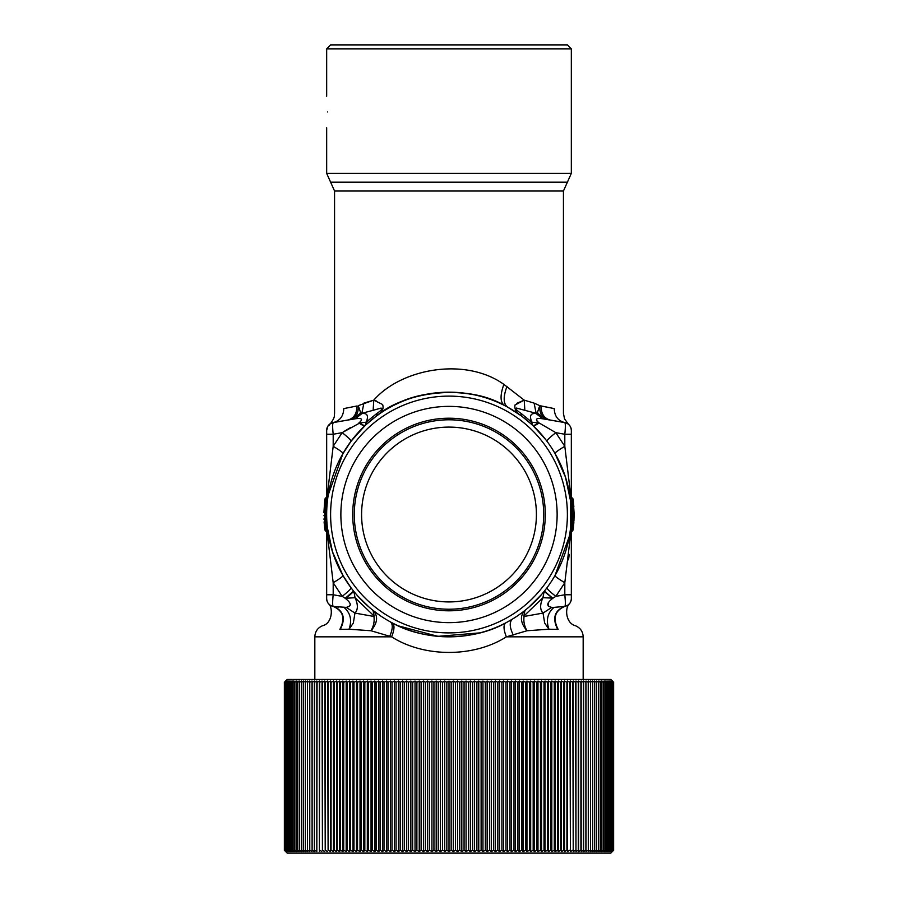 <?xml version="1.0" encoding="UTF-8"?>
<svg xmlns="http://www.w3.org/2000/svg" width="898" height="898" viewBox="0 0 898 898"><rect width="100%" height="100%" fill="white"/><g stroke="black" fill="none" stroke-linecap="round" stroke-linejoin="round"><path stroke-width="1.35" d="M330.61 44.9L567.39 44.9L571.33 48.851L326.67 48.851L330.61 44.9M327.691 111.992C326.58 91.618 326.58 91.618 327.691 111.992C326.58 91.618 326.58 91.618 327.691 111.992C326.58 132.354 326.58 132.354 327.691 111.992M494.405 597.63A94.705 94.705 0 0 0 532.121 469.104A94.705 94.705 0 0 0 403.595 431.388A94.705 94.705 0 0 0 365.879 559.914A94.705 94.705 0 0 0 494.405 597.63M490.903 591.221A87.409 87.409 0 0 0 525.712 472.606A87.409 87.409 0 0 0 407.097 437.797A87.409 87.409 0 0 0 372.288 556.412A87.409 87.409 0 0 0 490.903 591.221M573.856 506.685L573.216 499.658A2.368 2.368 0 0 0 572.385 498.121A2.368 2.368 0 0 1 573.216 499.658L573.216 499.658A2.368 1.179 -6.8 0 1 572.385 500.702L570.847 496.83L572.385 498.121A2.368 2.368 0 0 1 573.216 499.658A2.368 2.368 -5.9 0 0 572.385 498.121A2.368 2.368 0 0 1 573.216 499.658A2.368 2.368 -22.9 0 0 572.385 498.121L570.847 496.83L572.385 498.121L570.847 496.83L572.385 498.121L573.25 514.801L574.091 513.297L574.091 515.575M569.759 494.921L569.759 494.921A3.154 3.154 0 0 0 570.847 496.83L569.759 494.921L570.847 496.83L569.759 494.921L570.847 496.83L569.759 494.921L570.645 501.511L571.757 500.164L572.464 514.217L571.757 528.855L572.385 528.316L572.385 530.898A2.368 2.368 -172.9 0 0 573.216 529.36L574.091 513.297L574.091 515.721L573.25 514.801L572.902 522.984M572.464 514.801L571.33 514.509L571.285 517.798L571.33 514.509L573.25 514.801L572.385 528.316L573.216 529.36L573.777 523.411M570.645 501.511L571.285 510.962M573.351 528.192L573.856 522.333M573.923 521.109L574.091 515.721M573.216 499.658L574.091 513.297M570.443 499.804L570.443 529.214L570.443 499.804M324.122 521.861L324.784 529.36A2.368 2.368 0 0 0 325.615 530.898L328.241 534.097L327.153 532.188L328.241 534.097L327.153 532.188L328.241 534.097L327.972 532.323M329.42 425.158L329.734 424.114L333.192 422.599C332.473 423.385 332.473 427.268 333.192 434.25L333.192 446.295C339.59 450.156 342.868 452.525 343.025 453.389L328.241 494.921L325.615 498.121L328.241 494.921L325.615 498.121L327.153 496.83L326.535 498.985L327.153 496.83L325.615 498.121L324.807 510.524L325.615 499.759L325.615 529.259L326.535 530.033L326.535 498.985L325.615 499.759L324.75 515.71L323.909 515.71M324.75 499.95L323.92 512.534L324.773 499.782M325.009 522.546L324.762 516.619L325.009 522.546M402.832 430.007A96.288 96.288 0 0 0 364.498 560.678A96.288 96.288 0 0 0 495.168 599.011A96.288 96.288 0 0 0 533.502 468.341A96.288 96.288 0 0 0 402.832 430.007M571.33 514.509L573.25 514.206M571.285 517.798L570.645 527.508L571.757 528.855L570.847 532.188L572.385 530.898A2.368 2.368 13.1 0 0 573.216 529.36L572.385 530.112M325.615 529.259L325.615 530.898L327.153 532.188L325.615 530.898A2.368 2.368 0 0 1 324.784 529.36L324.784 499.658L324.784 529.36L325.615 529.259M325.615 498.121A2.368 2.368 0 0 0 324.784 499.658A2.368 2.368 0 0 1 325.615 498.121A2.368 2.368 -169.2 0 0 324.784 499.658A2.368 2.368 0 0 1 325.615 498.121A2.368 2.368 -169.2 0 0 324.784 499.658A2.368 2.368 0 0 1 325.615 498.121A2.368 2.368 22.9 0 0 324.784 499.658L326.367 499.12M397.163 419.613A108.13 108.13 0 0 0 354.104 566.346A108.13 108.13 0 0 0 500.837 609.405A108.13 108.13 0 0 0 543.896 462.672A108.13 108.13 0 0 0 397.163 419.613M571.33 497.245L571.33 434.25L564.808 434.25C565.527 427.268 565.527 423.385 564.808 422.599L542.796 418.805L536.128 413.619L537.318 413.147L536.128 413.619C530.662 412.889 529.214 415.729 531.807 422.15L538.306 423.037C535.365 425.136 533.434 425.843 532.536 425.136C533.434 425.843 535.365 425.136 538.306 423.037L539.081 422.936L537.094 421.319M330.7 423.474L330.689 423.486A7.891 7.891 0 0 1 333.192 422.599C339.938 420.836 343.474 416.167 343.777 408.601L356.91 405.997C356.921 413.675 353.924 418.333 347.953 419.995L353.127 418.3L360.682 413.147L360.536 412.373L359.84 413.742L352.016 419.276L333.192 422.599L355.204 418.805L361.872 413.619C367.338 412.889 368.786 415.729 366.193 422.15L376.936 413.394L376.565 415.92L365.452 425.147L376.565 415.92C405.178 391.113 467.151 383.457 504.485 405.481L507.651 407.153A122.33 122.33 0 0 0 341.644 455.858A122.33 122.33 0 0 0 390.349 621.865A122.33 122.33 0 0 0 556.356 573.16A122.33 122.33 0 0 0 507.651 407.153L521.435 415.92L532.548 425.147L521.435 415.92L521.065 413.394L531.807 422.15L532.536 425.136M570.645 527.508L569.759 534.097L572.385 530.898L569.815 533.715M523.826 616.118L524.073 616.466C523.366 621.371 524.342 626.13 527.003 630.744C520.335 622.819 519.65 616.039 524.96 610.404L523.826 616.118L542.942 597.709L544.143 591.4L552.775 598.293C546.512 603.175 546.175 606.206 551.787 607.374L554.032 607.362C547.499 612.941 545.804 620.226 548.97 629.217L544.671 623.077L543.043 613.087L551.787 607.374M524.073 616.466L543.043 613.087C539.889 609.675 539.855 604.556 542.942 597.709L551.709 598.068M359.694 423.037L366.193 422.15L365.464 425.136C364.566 425.843 362.635 425.136 359.694 423.037L342.172 432.668C348.121 437.337 351.084 440.177 351.073 441.187L342.464 454.388M327.77 530.886L327.635 529.887L326.535 530.033L327.153 532.188A3.154 3.154 0 0 1 328.241 534.097L328.14 533.434M346.291 598.068L353.857 591.4L355.058 597.709C358.145 604.556 358.111 609.675 354.957 613.087L373.927 616.466C374.634 621.371 373.658 626.13 370.997 630.744C377.665 622.819 378.35 616.039 373.04 610.404L374.174 616.118L355.058 597.709L345.225 598.293C351.488 603.175 351.825 606.206 346.213 607.374L333.641 606.498C343.597 610.763 345.82 618.396 340.308 629.408L340.69 629.442M505.754 410.611A118.39 118.39 0 0 0 345.101 457.744A118.39 118.39 0 0 0 392.246 618.408A118.39 118.39 0 0 0 552.899 571.263A118.39 118.39 0 0 0 505.754 410.611M360.682 413.147L361.872 413.619L360.682 413.147M355.204 418.805C362.062 417.817 363.308 419.186 358.919 422.936C362.152 425.293 364.262 426.09 365.262 425.326L351.073 441.187L365.452 425.147M333.18 606.419L333.192 606.419C343.193 610.707 345.427 618.352 339.871 629.375C316.006 624.649 316.006 624.649 339.871 629.375L349.03 629.217L353.329 623.077L354.957 613.087L346.213 607.374L343.968 607.362C350.501 612.941 352.196 620.226 349.03 629.217L370.997 630.744L391.629 636.839C424.125 657.617 473.875 657.617 506.371 636.839L583.172 636.839C582.914 631.586 580.389 627.904 575.573 625.783C565.459 623.324 564.674 607.553 569.59 603.602L569.579 603.602A7.891 7.891 0 0 0 571.33 598.652L571.33 594.768L564.808 594.768L565.302 600.728M329.577 424.249L328.477 425.338A7.891 7.891 0 0 1 329.746 424.114L331.328 422.655M327.893 426.135L329.656 424.182M330.554 423.553L330.543 423.564A7.891 7.891 0 0 0 329.746 424.114L329.858 424.024M332.698 424.35L333.192 422.599A7.891 7.891 0 0 0 326.67 430.366L327.905 426.123M570.926 496.908L564.808 446.295L564.808 434.25L555.828 432.668L539.081 422.936C534.703 419.186 535.938 417.817 542.796 418.805M571.33 430.366A7.891 7.891 0 0 0 564.808 422.599C558.062 420.836 554.526 416.167 554.223 408.601C566.537 414.393 566.537 414.393 554.223 408.601L541.09 405.997C541.079 413.675 544.076 418.333 550.047 419.995L544.873 418.3L538.16 413.742L537.464 412.373L537.318 413.147L545.984 419.276L564.808 422.599C568.861 423.609 571.038 426.202 571.33 430.366L571.33 434.25M545.804 439.717L532.739 425.326C533.738 426.09 535.848 425.293 539.081 422.936M543.189 436.45L535.152 427.65M552.45 449.213L554.975 453.389C555.132 452.525 558.41 450.156 564.808 446.295L555.828 432.668C549.879 437.337 546.916 440.177 546.927 441.187M570.847 532.188L554.975 575.629C555.132 576.494 558.41 578.862 564.808 582.723L570.926 532.11M541.561 594.498L528.855 607.194M552.113 598.82L552.775 598.293L544.424 591.052L546.927 587.831L544.424 591.052L545.221 591.917M552.775 598.293L555.828 596.351C549.879 591.681 546.916 588.841 546.927 587.831L546.916 587.842M570.612 501.196L565.482 477.13L554.975 453.389L560.285 463.694M327.77 498.132L327.635 499.131L326.535 498.985M357.763 596.003L369.314 607.329M353.576 591.052L345.225 598.293L342.172 596.351C348.121 591.681 351.084 588.841 351.073 587.831L353.576 591.052M327.074 532.11L333.192 582.723C339.59 578.862 342.868 576.494 343.025 575.629L351.073 587.831M327.366 527.609L332.485 551.787L343.025 575.629L337.715 565.325M326.67 430.366L326.67 434.25L333.192 434.25L342.172 432.668L333.192 446.295L327.074 496.908M564.82 606.419L564.808 606.419C571.723 602.704 571.723 602.704 564.808 606.419L564.359 606.498C554.403 610.763 552.18 618.396 557.692 629.408L548.97 629.217L527.003 630.744L506.371 636.839C503.452 629.476 503.262 624.817 505.787 622.864C473.628 641.262 424.372 641.262 392.213 622.864C394.738 624.817 394.548 629.476 391.629 636.839C394.548 629.476 394.738 624.817 392.213 622.864M513.252 634.998C509.48 627.197 509.245 621.876 512.534 619.048L505.787 622.864C503.262 624.817 503.452 629.476 506.371 636.839M564.808 594.768L555.828 596.351L564.808 582.723L564.808 594.768C565.527 601.75 565.527 605.634 564.808 606.419L554.032 607.362M565.942 606.139L564.808 606.419C568.861 605.409 571.038 602.816 571.33 598.652M571.33 531.773L571.33 594.768M567.659 605.319A7.891 7.891 0 0 0 569.04 604.208M360.536 412.373L358.235 405.66C358.639 411.396 356.944 415.617 353.127 418.3M376.565 415.92C382.054 412.564 384.063 408.758 382.604 404.504L373.793 400.138L373.141 410.319L361.872 413.305L363.892 403.112L373.793 400.138L358.235 405.66M328.713 603.95A7.891 7.891 0 0 0 333.192 606.419C329.139 605.409 326.962 602.816 326.67 598.652L326.67 594.768L333.192 594.768L342.172 596.351L333.192 582.723L333.192 594.768C332.473 601.75 332.473 605.634 333.192 606.419L338.479 607.082M326.67 434.25L326.67 497.245M326.67 531.773L326.67 598.652A7.891 7.891 0 0 0 328.421 603.613M333.192 606.419L332.204 606.184M537.464 412.373L539.765 405.66L554.223 408.601M544.873 418.3C541.056 415.617 539.361 411.407 539.765 405.66L534.108 403.112L536.128 413.305L524.859 410.319L524.207 400.138L534.108 403.112M517.158 412.923L521.435 415.92C516.507 413.035 514.341 409.409 514.947 405.054L524.207 400.138L516.855 403.303M389.743 636.356C392.875 628.869 393.077 624.031 390.349 621.865L390.922 622.179M373.04 610.404L380.707 616.006L373.063 610.427M552.472 420.421L550.047 419.995M558.129 629.375C581.994 624.649 581.994 624.649 558.129 629.375C552.573 618.352 554.807 610.707 564.808 606.419L564.359 606.498M564.999 422.767L565.291 424.226M565.269 428.851L564.965 432.858M343.777 408.601C331.463 414.393 331.463 414.393 343.777 408.601M356.764 409.555L356.91 405.997M376.296 400.979L373.793 400.138C401.305 368.584 465.186 356.731 503.868 384.378L524.207 400.138M333.023 596.294L332.709 600.683M548.33 606.184L548.229 602.827M569.209 554.414L568.569 559.847M358.919 422.936L360.659 421.555M343.653 431.702L350.647 427.459M350.377 604.949L350.321 604.118M538.867 431.5L545.344 439.122M398.342 625.861L437.921 636.345L479.891 632.877M499.064 626.13L502.409 624.57M514.431 617.88L510.457 620.282M567.424 483.831L568.322 487.535M354.811 436.45L362.848 427.65M352.196 439.717L364.442 426.101M336.032 467.555L337.39 464.423M337.715 463.705L343.025 453.389M342.172 596.351L343.339 595.441M393.515 405.481C425.169 387.274 477.276 388.374 507.651 407.153C503.273 403.92 503.06 396.995 507 386.376M583.722 681.088L585.889 682.3L586.024 681.043L588.235 682.3L588.302 681.043L590.491 682.3L590.491 681.043L592.646 682.3L592.579 681.043L594.701 682.3L594.566 681.043L596.654 682.3L596.463 681.043L598.517 682.3L598.248 681.043L600.268 682.3L599.943 681.043L601.918 682.3L601.525 681.043L603.456 682.3L603.007 681.043L604.893 682.3L604.376 681.043L606.229 682.3L605.645 681.043L607.452 682.3L606.812 681.043L608.575 682.3L607.867 681.043L609.574 682.3L608.81 681.043L610.472 682.3L609.641 681.043L611.257 682.3L610.359 681.043L611.931 682.3L610.977 681.043L612.492 682.3L611.482 681.043L612.941 682.3L611.875 681.043L613.278 682.3L612.155 681.043L613.502 682.3L612.324 681.043L613.626 682.3L610.797 679.46L287.203 679.46L284.374 682.3L285.676 681.043L284.498 682.3L285.845 681.043L284.722 682.3L286.125 681.043L285.059 682.3L286.518 681.043L285.508 682.3L287.023 681.043L286.069 682.3L287.641 681.043L286.743 682.3L288.359 681.043L287.528 682.3L289.19 681.043L288.426 682.3L290.133 681.043L289.425 682.3L291.188 681.043L290.548 682.3L292.355 681.043L291.771 682.3L293.624 681.043L293.107 682.3L294.993 681.043L294.544 682.3L296.475 681.043L296.082 682.3L298.057 681.043L297.732 682.3L299.752 681.043L299.483 682.3L301.537 681.043L301.346 682.3L303.434 681.043L303.3 682.3L305.421 681.043L305.354 682.3L307.509 681.043L305.354 682.3L305.354 850.26L307.509 851.517L307.509 681.043M578.682 681.077L580.916 682.3L581.242 681.077M449.887 681.56L451.155 682.3L453.277 681.043L455.466 682.3L457.553 681.043L459.765 682.3L461.819 681.043L464.064 682.3L466.073 681.043L468.352 682.3L470.328 681.043L472.629 682.3L474.559 681.043L476.883 682.3L478.769 681.043L481.115 682.3L482.967 681.043L485.335 682.3L487.143 681.043L489.522 682.3L491.285 681.043L493.687 682.3L495.404 681.043L497.818 682.3L499.49 681.043L501.915 682.3L503.531 681.043L505.978 682.3L507.55 681.043L510.008 682.3L511.523 681.043L513.993 682.3L515.452 681.043L517.922 682.3L519.336 681.043L521.817 682.3L523.175 681.043L525.656 682.3L526.958 681.043L529.45 682.3L530.684 681.043L533.176 682.3L534.366 681.043L536.847 682.3L537.981 681.043L540.461 682.3L541.539 681.043L544.02 682.3L545.03 681.043L547.499 682.3L548.454 681.043L550.923 682.3L551.821 681.043L554.279 682.3L555.11 681.043L557.546 682.3L558.32 681.043L560.756 682.3L561.463 681.043L563.877 682.3L564.528 681.043L566.93 682.3L567.514 681.043L569.893 682.3L570.41 681.043L572.778 682.3L573.227 681.043L575.573 682.3L576.045 681.077M307.509 682.3L309.698 681.043L309.765 682.3L311.976 681.043L312.111 682.3L314.356 681.043L314.547 682.3L316.826 681.043L317.084 682.3L319.385 681.043L319.71 682.3L322.034 681.043L322.427 682.3L324.773 681.043L325.222 682.3L327.59 681.043L328.107 682.3L330.486 681.043L331.07 682.3L333.472 681.043L334.123 682.3L336.537 681.043L337.244 682.3L339.68 681.043L340.454 682.3L342.89 681.043L343.721 682.3L346.179 681.043L347.077 682.3L349.546 681.043L350.501 682.3L352.97 681.043L353.98 682.3L356.461 681.043L357.539 682.3L360.019 681.043L361.153 682.3L363.634 681.043L364.824 682.3L367.316 681.043L368.55 682.3L371.042 681.043L372.344 682.3L374.825 681.043L376.183 682.3L378.664 681.043L380.079 682.3L382.548 681.043L384.007 682.3L386.477 681.043L387.992 682.3L390.45 681.043L392.022 682.3L394.469 681.043L396.085 682.3L398.51 681.043L400.182 682.3L402.596 681.043L404.313 682.3L406.715 681.043L408.478 682.3L410.857 681.043L412.665 682.3L415.033 681.043L416.885 682.3L419.231 681.043L421.117 682.3L423.441 681.043L425.371 682.3L427.673 681.043L429.648 682.3L431.927 681.043L433.936 682.3L436.181 681.043L438.235 682.3L440.447 681.043L442.534 682.3L444.723 681.043L446.845 682.3L448.113 681.56M314.356 851.517L314.356 681.043L312.111 682.3L312.111 850.26L314.356 851.517L314.547 682.3L316.826 681.043L316.826 851.517L317.084 682.3L319.385 681.043L319.385 851.517L319.71 682.3L322.034 681.043L322.427 850.26L322.427 682.3M446.845 850.26L444.723 851.517L444.723 681.043L446.845 682.3L446.845 850.26L449 851.517L451.155 850.26L451.155 682.3L453.277 681.043L453.277 851.517L455.466 850.26L455.466 682.3M578.84 851.394L578.29 850.26L575.966 851.517L575.966 681.043L578.29 682.3L578.615 681.043L578.615 851.517L580.916 850.26L580.916 682.3M583.644 851.517L583.453 850.26L581.174 851.517L581.174 681.043L583.453 682.3L583.644 681.043L583.644 851.517L585.889 850.26L585.889 682.3M588.302 681.043L588.302 851.517L588.235 682.3M586.024 681.043L586.024 851.517L588.235 850.26M586.024 851.517L585.889 850.26M583.453 850.26L583.453 682.3M581.388 851.405L580.916 850.26M578.29 850.26L578.29 682.3M575.966 851.517L575.573 682.3M573.227 681.043L573.227 851.517L575.573 850.26M573.227 851.517L572.778 682.3M570.41 681.043L570.41 851.517L572.778 850.26M570.41 851.517L569.893 682.3M567.514 681.043L567.514 851.517L569.893 850.26M567.514 851.517L566.93 850.26L566.93 682.3M564.528 681.043L564.528 851.517L566.93 850.26M564.528 851.517L563.877 850.26L563.877 682.3M561.463 681.043L561.463 851.517L563.877 850.26M561.463 851.517L560.756 850.26L560.756 682.3M558.32 681.043L558.32 851.517L560.756 850.26M558.32 851.517L557.546 850.26L557.546 682.3M555.11 681.043L555.11 851.517L557.546 850.26M555.11 851.517L554.279 850.26L554.279 682.3M551.821 681.043L551.821 851.517L554.279 850.26M551.821 851.517L550.923 850.26L550.923 682.3M548.454 681.043L548.454 851.517L550.923 850.26M548.454 851.517L547.499 850.26L547.499 682.3M545.03 681.043L545.03 851.517L547.499 850.26M545.03 851.517L544.02 850.26L544.02 682.3M541.539 681.043L541.539 851.517L544.02 850.26M541.539 851.517L540.461 850.26L540.461 682.3M537.981 681.043L537.981 851.517L540.461 850.26M537.981 851.517L536.847 850.26L536.847 682.3M534.366 681.043L534.366 851.517L536.847 850.26M534.366 851.517L533.176 850.26L533.176 682.3M530.684 681.043L530.684 851.517L533.176 850.26M530.684 851.517L529.45 850.26L529.45 682.3M526.958 681.043L526.958 851.517L529.45 850.26M526.958 851.517L525.656 850.26L525.656 682.3M523.175 681.043L523.175 851.517L525.656 850.26M523.175 851.517L521.817 850.26L521.817 682.3M519.336 681.043L519.336 851.517L521.817 850.26M519.336 851.517L517.922 850.26L517.922 682.3M515.452 681.043L515.452 851.517L517.922 850.26M515.452 851.517L513.993 850.26L513.993 682.3M511.523 681.043L511.523 851.517L513.993 850.26M511.523 851.517L510.008 850.26L510.008 682.3M507.55 681.043L507.55 851.517L510.008 850.26M507.55 851.517L505.978 850.26L505.978 682.3M503.531 681.043L503.531 851.517L505.978 850.26M503.531 851.517L501.915 850.26L501.915 682.3M499.49 681.043L499.49 851.517L501.915 850.26M499.49 851.517L497.818 850.26L497.818 682.3M495.404 681.043L495.404 851.517L497.818 850.26M495.404 851.517L493.687 850.26L493.687 682.3M491.285 681.043L491.285 851.517L493.687 850.26M491.285 851.517L489.522 850.26L489.522 682.3M487.143 681.043L487.143 851.517L489.522 850.26M487.143 851.517L485.335 850.26L485.335 682.3M482.967 681.043L482.967 851.517L485.335 850.26M482.967 851.517L481.115 850.26L481.115 682.3M478.769 681.043L478.769 851.517L481.115 850.26M478.769 851.517L476.883 850.26L476.883 682.3M474.559 681.043L474.559 851.517L476.883 850.26M474.559 851.517L472.629 850.26L472.629 682.3M470.328 681.043L470.328 851.517L472.629 850.26M470.328 851.517L468.352 850.26L468.352 682.3M466.073 681.043L466.073 851.517L468.352 850.26M466.073 851.517L464.064 850.26L464.064 682.3M461.819 681.043L461.819 851.517L464.064 850.26M461.819 851.517L459.765 850.26L459.765 682.3M457.553 681.043L457.553 851.517L459.765 850.26M457.553 851.517L455.466 850.26M452.861 851.282L451.155 850.26L448.585 851.282M449 681.043L449 851.517M445.139 851.282L442.534 850.26L442.534 682.3M440.447 681.043L440.447 851.517L442.534 850.26M440.447 851.517L438.235 850.26L438.235 682.3M436.181 681.043L436.181 851.517L438.235 850.26M436.181 851.517L433.936 850.26L433.936 682.3M431.927 681.043L431.927 851.517L433.936 850.26M431.927 851.517L429.648 850.26L429.648 682.3M427.673 681.043L427.673 851.517L429.648 850.26M427.673 851.517L425.371 850.26L425.371 682.3M423.441 681.043L423.441 851.517L425.371 850.26M423.441 851.517L421.117 850.26L421.117 682.3M419.231 681.043L419.231 851.517L421.117 850.26M419.231 851.517L416.885 850.26L416.885 682.3M415.033 681.043L415.033 851.517L416.885 850.26M415.033 851.517L412.665 850.26L412.665 682.3M410.857 681.043L410.857 851.517L412.665 850.26M410.857 851.517L408.478 850.26L408.478 682.3M406.715 681.043L406.715 851.517L408.478 850.26M406.715 851.517L404.313 850.26L404.313 682.3M402.596 681.043L402.596 851.517L404.313 850.26M402.596 851.517L400.182 850.26L400.182 682.3M398.51 681.043L398.51 851.517L400.182 850.26M398.51 851.517L396.085 850.26L396.085 682.3M394.469 681.043L394.469 851.517L396.085 850.26M394.469 851.517L392.022 850.26L392.022 682.3M390.45 681.043L390.45 851.517L392.022 850.26M390.45 851.517L387.992 850.26L387.992 682.3M386.477 681.043L386.477 851.517L387.992 850.26M386.477 851.517L384.007 850.26L384.007 682.3M382.548 681.043L382.548 851.517L384.007 850.26M382.548 851.517L380.079 850.26L380.079 682.3M378.664 681.043L378.664 851.517L380.079 850.26M378.664 851.517L376.183 850.26L376.183 682.3M374.825 681.043L374.825 851.517L376.183 850.26M374.825 851.517L372.344 850.26L372.344 682.3M371.042 681.043L371.042 851.517L372.344 850.26M371.042 851.517L368.55 850.26L368.55 682.3M367.316 681.043L367.316 851.517L368.55 850.26M367.316 851.517L364.824 850.26L364.824 682.3M363.634 681.043L363.634 851.517L364.824 850.26M363.634 851.517L361.153 850.26L361.153 682.3M360.019 681.043L360.019 851.517L361.153 850.26M360.019 851.517L357.539 850.26L357.539 682.3M356.461 681.043L356.461 851.517L357.539 850.26M356.461 851.517L353.98 850.26L353.98 682.3M352.97 681.043L352.97 851.517L353.98 850.26M352.97 851.517L350.501 850.26L350.501 682.3M349.546 681.043L349.546 851.517L350.501 850.26M349.546 851.517L347.077 850.26L347.077 682.3M346.179 681.043L346.179 851.517L347.077 850.26M346.179 851.517L343.721 850.26L343.721 682.3M342.89 681.043L342.89 851.517L343.721 850.26M342.89 851.517L340.454 850.26L340.454 682.3M339.68 681.043L339.68 851.517L340.454 850.26M339.68 851.517L337.244 850.26L337.244 682.3M336.537 681.043L336.537 851.517L337.244 850.26M336.537 851.517L334.123 850.26L334.123 682.3M333.472 681.043L333.472 851.517L334.123 850.26M333.472 851.517L331.07 850.26L331.07 682.3M330.486 681.043L330.486 851.517L331.07 850.26M330.486 851.517L328.107 850.26L328.107 682.3M327.59 681.043L328.107 850.26M327.59 851.517L325.222 850.26L325.222 682.3M324.773 681.043L325.222 850.26M324.773 851.517L322.427 850.26M321.798 851.394L319.71 850.26M316.388 851.282L314.547 850.26M311.976 681.043L312.111 850.26M311.976 851.517L309.765 850.26L309.765 682.3M309.698 681.043L309.765 850.26M309.698 851.517L307.509 850.26M588.302 851.517L590.491 850.26L590.491 851.517L592.646 850.26L592.579 851.517L594.701 850.26L594.566 851.517L596.654 850.26L596.463 851.517L598.517 850.26L598.248 851.517L600.268 850.26L599.943 851.517L601.918 850.26L601.525 851.517L603.456 850.26L603.007 851.517L604.893 850.26L604.376 851.517L606.229 850.26L605.645 851.517L607.452 850.26L606.812 851.517L608.575 850.26L607.867 851.517L609.574 850.26L608.81 851.517L610.472 850.26L609.641 851.517L611.257 850.26L610.359 851.517L611.931 850.26L610.977 851.517L612.492 850.26L611.482 851.517L612.941 850.26L611.875 851.517L613.278 850.26L612.155 851.517L613.502 850.26L612.324 851.517L613.626 850.26L610.797 853.1L287.203 853.1L284.374 850.26L285.676 851.517L284.498 850.26L285.845 851.517L284.722 850.26L286.125 851.517L285.059 850.26L286.518 851.517L285.508 850.26L287.023 851.517L286.069 850.26L287.641 851.517L286.743 850.26L288.359 851.517L287.528 850.26L289.19 851.517L288.426 850.26L290.133 851.517L289.425 850.26L291.188 851.517L290.548 850.26L292.355 851.517L291.771 850.26L293.624 851.517L293.107 850.26L294.993 851.517L294.544 850.26L296.475 851.517L296.082 850.26L298.057 851.517L297.732 850.26L299.752 851.517L299.483 850.26L301.537 851.517L301.346 850.26L303.434 851.517L303.3 850.26L305.421 851.517L305.354 850.26M303.3 850.26L303.3 682.3M301.346 850.26L301.346 682.3M299.483 850.26L299.483 682.3M297.732 850.26L297.732 682.3M296.082 850.26L296.082 682.3M294.544 850.26L294.544 682.3M293.107 850.26L293.107 682.3M291.771 850.26L291.771 682.3M290.548 850.26L290.548 682.3M289.425 850.26L289.425 682.3M288.426 850.26L288.426 682.3M287.528 850.26L287.528 682.3M286.743 850.26L286.743 682.3M286.069 850.26L286.069 682.3M285.508 850.26L285.508 682.3M285.059 850.26L285.059 682.3M284.722 850.26L284.722 682.3M284.498 850.26L284.498 682.3M284.374 850.26L284.374 682.3M590.491 850.26L590.491 682.3M592.646 850.26L592.646 682.3M594.701 850.26L594.701 682.3M596.654 850.26L596.654 682.3M598.517 850.26L598.517 682.3M600.268 850.26L600.268 682.3M601.918 850.26L601.918 682.3M603.456 850.26L603.456 682.3M604.893 850.26L604.893 682.3M606.229 850.26L606.229 682.3M607.452 850.26L607.452 682.3M608.575 850.26L608.575 682.3M609.574 850.26L609.574 682.3M610.472 850.26L610.472 682.3M611.257 850.26L611.257 682.3M611.931 850.26L611.931 682.3M612.492 850.26L612.492 682.3M612.941 850.26L612.941 682.3M613.278 850.26L613.278 682.3M613.502 850.26L613.502 682.3M613.626 850.26L613.626 682.3M321.787 851.394L320.777 850.844M320.597 850.743L319.946 850.395M330.711 423.272L331.261 422.543C335.549 415.976 333.888 416.638 334.561 413.439L334.561 191.016L326.67 173.37L571.33 173.37L571.33 48.851M376.767 413.518L376.936 413.394C381.437 410.386 382.806 408.612 381.044 408.085L373.141 410.319M330.61 182.193L567.39 182.193L571.33 173.37M521.233 413.518L521.065 413.394C517.024 410.734 515.497 408.949 516.485 408.051L524.859 410.319M334.561 191.016L563.439 191.016L567.39 182.193M504.485 405.481C500.152 402.383 499.95 395.356 503.868 384.378M314.828 679.46L314.828 636.839L391.629 636.839M326.67 173.37L326.67 127.774M326.67 96.198L326.67 48.851M569.13 539.305L568.569 540.506L569.13 539.305M573.878 518.539L574.002 519.381L573.878 518.539M571.296 517.484L571.274 518.326M324.122 518.539L323.998 519.381L324.122 518.539M324.144 522.333L324.223 523.411L324.144 522.333M571.296 511.501L571.15 507.864M347.953 419.995L349.894 419.647M512.534 619.048L514.767 617.656M314.828 636.839C315.086 631.586 317.611 627.904 322.427 625.783C332.81 623.425 333.057 606.947 328.41 603.602M563.439 191.016L563.439 413.439L564.528 418.872L568.479 424.283M583.172 679.46L583.172 636.839M343.025 575.629L340.566 571.139"/></g></svg>
